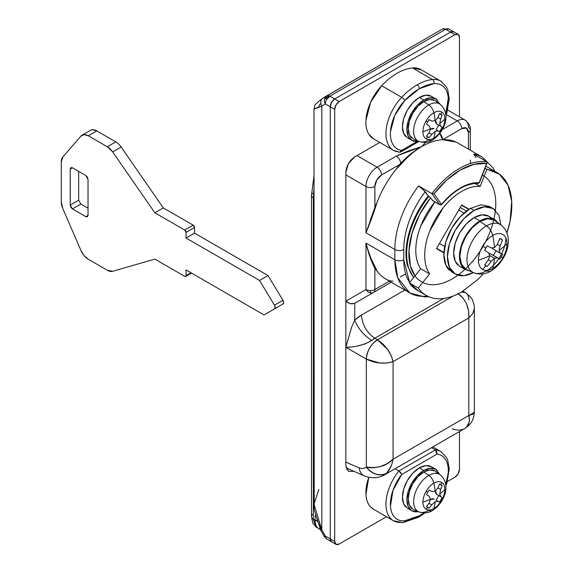 <?xml version="1.0" encoding="UTF-8"?>
<svg xmlns="http://www.w3.org/2000/svg" width="573" height="573" viewBox="0 0 573 573"><rect width="100%" height="100%" fill="white"/><g stroke="black" fill="none" stroke-linecap="round" stroke-linejoin="round"><path stroke-width="0.86" d="M448.781 28.965A4.477 2.586 180 0 1 448.838 29.001A6.303 3.639 120 0 0 445.672 29.302L450.55 32.117L445.672 29.302L448.838 29.001L442.549 28.979A6.303 5.143 -119.3 0 1 442.592 28.951A6.303 5.143 -119.3 0 1 443.266 28.65L442.549 28.979L445.672 29.302L329.826 96.185L326.703 95.863L324.705 98.334L329.826 96.185L325.349 97.711L326.66 99.537L329.826 96.185L334.704 99L450.55 32.117A6.303 3.639 -60 0 1 453.701 31.809L450.55 32.117L334.704 99L331.552 102.331L330.249 106.721L325.371 103.906A195.336 112.781 -120 0 0 321.818 106.048L321.818 529.839A195.336 112.781 -120 0 0 325.371 536.077A6.303 3.639 120 0 0 326.66 538.957A4.477 2.586 0 0 0 326.66 538.957A6.303 3.639 -60 0 1 325.371 536.077L324.404 536.665M320.264 103.999A6.303 4.999 65.6 0 0 318.803 106.915C311.605 110.131 312.614 109.844 321.818 106.048A195.336 112.781 60 0 1 325.371 103.906L334.704 109.293L334.704 541.464L330.249 538.892A6.303 3.639 120 0 0 331.552 541.779L326.66 538.957L325.349 537.13L324.382 536.679L325.371 536.077L330.249 538.892L331.552 541.779A6.303 3.639 -60 0 1 330.249 538.892L330.249 106.721L330.249 538.892L325.371 536.077A195.336 112.781 60 0 1 321.818 529.839L321.818 106.048L318.652 107.215M478.398 183.245A1.261 0.731 -120 0 0 478.749 183.202A1.261 0.731 -120 0 0 479.007 182.622A0.63 0.365 -60 0 1 478.799 182.68A1.261 0.981 92.2 0 1 477.488 183.317M427.408 296.076A72.463 41.836 -60 0 1 409.86 292.953A72.463 41.836 -60 0 1 394.854 259.784A6.303 3.639 0 0 0 403.764 259.784L409.631 282.582L407.324 278.399C404.953 273.149 403.764 266.946 403.764 259.784L403.764 249.491C403.764 240.302 405.67 230.568 409.487 220.297C413.298 210.026 418.555 200.478 425.252 191.64L428.267 195.93L430.61 197.749L432.515 200.464L439.641 204.575A1.891 1.089 120 0 0 439.856 204.776L441.432 204.747A1.261 0.731 -120 0 0 441.69 204.167A0.63 0.365 -60 0 1 441.303 204.131A1.261 0.996 144.9 0 1 439.641 204.575L431.935 193.61L418.569 185.896L422.373 188.639L428.267 195.93L417.051 213.041L409.38 231.7L406.085 249.928L407.51 265.786L413.57 277.683M399.625 164.544L381.554 174.93L376.826 179.922L374.871 186.504A6.303 3.639 180 0 1 365.961 186.504A15.75 9.096 -60 0 1 377.098 167.216L356.979 155.598L377.098 167.216A15.75 9.096 120 0 0 365.961 186.504L345.841 174.887L365.961 186.504L365.961 232.81L394.854 249.491L394.854 259.784L365.961 243.102L365.961 289.523A6.303 5.143 60 0 0 370.394 292.882L370.387 290.583A6.303 3.639 180 0 1 365.961 289.523L345.841 301.14L345.841 347.245L366.333 359.078L366.333 466.945C364.528 468.678 362.143 468.965 359.164 467.79A289.852 167.352 60 0 1 345.841 462.017A289.852 167.352 -120 0 0 359.164 467.79A15.75 10.407 111.5 0 0 364.492 475.998A15.75 10.407 111.5 0 0 364.736 476.091M400.262 276.995L405.648 273.887M370.903 258.265L377.299 271.316A72.463 41.836 120 0 0 385.436 278.85M476.113 157.618L473.62 154.108L486.986 161.83L473.62 154.108A72.463 41.836 -60 0 1 480.683 156.286M477.875 183.424A1.261 0.981 -87.8 0 0 478.799 182.68A55.452 32.016 120 0 0 441.898 203.988L441.898 203.988A0.63 0.365 -60 0 1 441.69 204.167A0.63 0.365 120 0 0 441.898 203.988C447.663 197.105 453.816 191.783 460.348 188.008C466.88 184.234 473.033 182.465 478.799 182.68A0.63 0.365 120 0 0 479.393 182.142L486.67 163.384L474.029 164.293L460.348 170.002L446.675 180.08L434.026 193.774L441.303 204.131A0.63 0.365 120 0 0 441.69 204.167A1.261 0.731 60 0 1 441.432 204.747A1.261 0.731 60 0 1 440.802 204.683A1.891 1.089 -60 0 1 439.871 204.783A1.891 1.089 -60 0 1 439.641 204.575L432.515 200.464A1.891 1.089 120 0 0 432.737 200.665L439.856 204.776M457.19 142.656A72.463 41.836 120 0 0 442.557 139.712A72.463 41.836 120 0 0 421.656 146.631C414.487 150.842 407.725 156.594 401.358 163.892L396.007 169.393A72.463 41.836 120 0 0 377.299 201.789L365.961 232.81L394.854 249.491A6.303 3.639 0 0 0 403.764 249.491L403.764 259.784A6.303 3.639 180 0 1 394.854 259.784L365.961 243.102L365.961 289.523A6.303 3.639 -0 0 0 370.387 290.583A6.303 3.639 -0 0 0 374.871 289.523L389.396 281.135L374.871 289.523L374.871 268.465L374.871 289.523A6.303 3.639 60 0 1 373.567 292.402L354.751 303.267L354.751 320.021A34.659 20.012 -60 0 1 361.434 315.086L404.817 290.045L361.434 315.086C362.286 324.891 366.741 332.605 374.799 338.242L377.478 339.782L453.393 295.954L377.478 339.782L374.799 338.242A15.75 9.096 120 0 0 371.762 340.484L364.55 344.158L357.609 345.913M428.704 296.721L424.443 296.886L409.86 292.953L397.784 277.812L394.854 259.784L394.854 249.491A6.303 3.639 180 0 0 403.764 249.491A66.16 38.198 -60 0 1 425.252 191.64L418.569 185.896A72.463 41.836 120 0 0 394.854 249.491A72.463 41.836 -60 0 1 418.569 185.896L431.935 193.61A72.463 41.836 -60 0 1 486.986 161.83A72.463 41.836 120 0 0 431.935 193.61L439.641 204.575A1.261 0.996 -35.1 0 0 441.303 204.131L434.026 193.774L431.935 193.61L434.026 193.774A71.202 41.113 -60 0 1 486.67 163.384L479.393 182.142A0.63 0.365 -60 0 1 479.007 182.622A1.261 0.731 60 0 1 478.749 183.202L477.861 183.424C466.1 183.396 454.138 190.343 441.976 204.282L441.432 204.747M442.557 139.712L439.828 133.402A6.303 3.639 60 0 1 442.557 139.712L461.759 128.624A6.303 3.639 -120 0 0 457.304 120.91A6.303 3.639 60 0 1 461.759 128.624A9.454 5.458 -60 0 1 468.442 132.485A6.303 3.639 0 0 0 470.283 129.913C470.877 126.905 469.172 123.646 465.176 120.129A15.75 9.096 120 0 0 457.304 120.91L446.245 114.528L457.304 120.91L442.342 129.548L457.304 120.91A15.75 9.096 -60 0 1 465.176 120.129A15.75 9.096 -60 0 1 468.442 127.342A6.303 3.639 180 0 1 470.283 129.913A6.303 3.639 180 0 1 468.442 132.485L468.442 149.138L468.442 132.485L466.479 128.159L461.759 128.624L442.557 139.712L455.95 142.04M374.871 207.44L374.871 186.504A9.454 5.458 -60 0 1 381.554 174.93A6.303 3.639 -120 0 0 377.098 167.216A6.303 3.639 60 0 1 381.554 174.93L399.689 164.458L400.735 163.319A6.303 3.639 -120 0 0 396.301 156.128L408.377 150.885L421.656 146.631L396.301 156.128L377.098 167.216L396.301 156.128C398.758 157.768 400.233 160.168 400.735 163.319L401.358 163.892L396.007 169.393A72.463 41.836 -60 0 0 377.299 201.789L376.017 204.769L377.299 201.789C373.245 214.223 369.463 224.566 365.961 232.81L365.961 186.504A6.303 3.639 0 0 0 374.871 186.504L374.935 207.304M411.464 153.414L400.735 163.319C406.823 156.644 413.792 151.086 421.656 146.631L425.603 142.405L421.656 146.631C414.494 150.842 407.725 156.594 401.358 163.892L400.735 163.319L396.007 169.393L398.715 165.762M474.337 412.345L468.814 415.497L468.814 317.922L393.071 361.649L393.071 459.224L468.814 415.497L472.868 414.215L474.351 412.173L474.351 308.381L472.911 313.395L468.814 317.922L468.65 310.931L466.479 303.833C464.023 298.848 461.086 295.396 457.677 293.483C465.663 299.156 469.373 307.307 468.814 317.922L468.814 415.497C470.068 420.217 469.33 424.077 466.587 427.071L468.628 425.531C472.045 422.487 473.95 418.018 474.351 412.13M349.616 347.009L345.841 347.245L351.514 327.434L354.751 320.021L361.434 315.086C362.286 324.891 366.741 332.605 374.799 338.242L443.638 298.497L374.799 338.242L371.762 340.484C363.791 345.032 355.145 347.288 345.841 347.245L366.333 359.078A15.75 9.096 -60 0 1 377.478 339.782L387.577 349.387L391.201 355.647L393.071 361.649L468.814 317.922M391.237 282.203L354.751 303.267L391.237 282.203M393.035 281.164L389.884 280.856A72.463 41.836 -60 0 1 377.299 271.316L375.917 269.69M374.914 268.515L374.871 268.465C371.347 261.639 368.375 253.18 365.961 243.102C369.47 255.451 373.245 264.862 377.299 271.316L374.878 268.465M442.549 28.979A201.639 116.419 -120 0 0 441.819 29.395A201.639 116.419 60 0 1 442.549 28.979L326.703 95.863L442.549 28.979A6.303 3.639 -120 0 1 445.672 29.302L329.826 96.185A6.303 3.639 120 0 0 326.66 99.537A4.477 2.586 180 0 1 325.349 97.711A6.303 5.143 180 0 0 324.705 98.334A6.303 5.143 -119.3 0 1 326.703 95.863A201.639 116.419 -120 0 0 325.973 96.278A201.639 116.419 60 0 1 326.703 95.863A6.303 3.639 60 0 1 329.826 96.185L334.704 99L450.55 32.117L455.005 34.688L339.159 101.571L334.704 99A6.303 3.639 120 0 0 330.249 106.721A6.303 3.639 -60 0 1 334.704 99L450.55 32.117L455.005 34.688A6.303 3.639 -60 0 1 458.156 34.38A6.303 3.639 -60 0 1 459.46 37.266L459.46 116.828L459.46 37.266L458.156 34.38L455.005 34.688L339.159 101.571L334.704 99L331.552 102.331L330.249 106.721L334.704 109.293A6.303 3.639 -60 0 1 339.159 101.571L336.007 104.902L334.704 109.293L334.704 541.464L330.249 538.892L330.249 106.721L330.249 538.892L331.552 541.779L336.007 544.35A6.303 3.639 -60 0 1 334.704 541.464L336.007 544.35A6.303 3.639 -60 0 0 339.159 544.035L386.467 516.724L339.159 544.035L336.007 544.35M323.036 98.076A201.639 116.419 60 0 1 325.973 96.278A201.639 116.419 -120 0 0 323.036 98.076A6.303 5.143 57.1 0 0 322.835 98.198A6.303 5.143 -122.9 0 1 323.036 98.076M462.941 291.191L465.555 292.703L461.473 292.058A15.75 9.096 -60 0 1 465.555 292.703A15.75 9.096 -60 0 1 468.814 299.915M364.478 475.991A15.75 10.407 -68.5 0 1 359.164 467.79A15.75 9.096 60 0 0 366.333 466.945C369.413 468.127 373.933 468.048 379.906 466.701L387.047 463.765L393.071 459.224L393.071 361.649C390.922 352.603 385.729 345.311 377.478 339.782C370.76 344.48 367.042 350.912 366.333 359.078C375.251 363.461 384.161 364.321 393.071 361.649L386.94 363.031L379.706 363.031L366.333 359.078L366.333 466.945C372.421 474.286 379.104 476.435 386.388 473.377C389.69 470.053 391.918 465.34 393.071 459.224C386.023 466.171 377.106 468.743 366.333 466.945A15.75 12.735 -133.9 0 0 386.388 473.377A31.508 18.193 60 0 1 384.404 474.881M472.775 313.624L474.351 308.381M464.567 428.59L468.556 425.589A15.75 12.735 -133.9 0 1 466.587 427.071A31.508 18.193 60 0 1 464.574 428.597A31.508 18.193 60 0 1 452.247 428.762M464.603 428.583A31.508 18.193 -120 0 0 466.587 427.071L469.172 422.065C469.502 421.499 469.387 419.307 468.814 415.497L393.071 459.224C391.953 464.015 391.08 466.773 390.464 467.504L386.388 473.377A31.508 18.193 -120 0 1 384.368 474.902A31.508 18.193 -120 0 1 383.674 475.275M369.979 256.962L365.961 243.102M370.387 290.583L370.394 292.882A6.303 5.143 60 0 0 373.567 292.402A6.303 3.639 -120 0 0 374.871 289.523A6.303 3.639 180 0 1 370.387 290.583M352.639 303.898L350.296 303.711L354.751 303.267L373.567 292.402A6.303 5.143 -120 0 1 370.394 292.882A6.303 5.143 -120 0 1 365.961 289.523L345.841 301.14L348.341 303.017M350.296 303.711L345.841 301.14L345.841 347.245L351.643 327.104M354.751 320.021C357.803 328.2 363.468 335.019 371.762 340.484C363.468 335.019 357.803 328.2 354.751 320.021L354.751 303.267M374.878 207.447L369.979 221.056M487.236 162.582L479.68 182.078L478.749 183.202M482.466 157.238A72.463 41.836 120 0 0 473.62 154.108M442.592 28.951L322.85 98.184A6.303 5.143 57.1 0 0 321.818 106.048A6.303 5.143 -122.9 0 1 322.835 98.198C312.242 106.327 315.408 104.923 313.975 109.207L314.219 509.103M316.776 519.84L321.818 529.839L313.983 504.283L318.803 489.399M325.371 103.906A6.303 5.143 -119.3 0 1 324.705 98.334A6.303 5.143 60.7 0 0 325.371 103.906A6.303 3.639 -60 0 1 326.66 99.537A6.303 3.639 120 0 0 325.371 103.906M313.975 504.863L314.276 510.013L320.765 530.319L321.818 529.631M325.371 536.127L324.705 536.507M470.462 163.484L470.318 159.982M415.017 275.885L410.368 265.865L408.979 250.401L412.195 232.631L419.665 214.438L430.61 197.749L432.515 200.464L433.303 200.715M482.394 175.087A61.44 35.469 -60 0 1 480.718 250.236A61.44 35.469 -60 0 1 416.922 278.156A61.44 35.469 -60 0 1 430.61 197.749L428.941 196.317A63.009 36.378 120 0 0 408.205 266.28M413.742 277.475A63.009 36.378 -60 0 1 428.941 196.317L428.267 195.93A63.009 36.378 120 0 0 407.661 266.338M373.395 138.738L393.443 150.319L399.703 152.232L401.737 150.334L417.223 141.395L401.737 150.334C397.956 149.89 395.055 147.999 393.021 144.647C390.994 141.295 390.134 136.99 390.457 131.718L394.811 115.388L404.789 100.483A53.561 30.921 -60 0 1 419.357 88.715A3.152 1.819 -120 0 0 417.13 84.854A56.713 32.74 120 0 0 401.709 97.317A3.152 0.981 43.4 0 1 404.789 100.483L419.357 88.715L433.926 83.665C437.994 83.271 441.325 84.403 443.903 87.046C446.482 89.689 447.936 93.456 448.258 98.348L445.708 114.192A33.084 19.102 -60 0 0 433.926 83.665A3.152 2.378 -95.5 0 0 432.551 79.511L412.503 67.936A56.713 32.74 120 0 0 397.082 73.28A56.713 32.74 120 0 0 381.654 85.742A36.235 20.922 120 0 0 372.672 138.286M398.908 151.967A36.235 20.922 -60 0 1 392.72 149.861A36.235 20.922 -60 0 1 401.709 97.317L381.654 85.742L401.709 97.317A56.713 32.74 -60 0 1 417.13 84.854A56.713 32.74 -60 0 1 432.551 79.511A36.235 20.922 -60 0 1 441.64 81.653M421.592 70.078A36.235 20.922 120 0 0 412.503 67.936L432.551 79.511A3.152 2.378 84.5 0 1 433.926 83.665A53.561 30.921 -60 0 0 419.357 88.715A3.152 1.819 60 0 0 417.13 84.854A56.713 32.74 120 0 1 432.551 79.511A36.235 20.922 120 0 1 441.668 81.674M374.083 139.139L368.991 134.462C366.656 130.845 365.638 126.132 365.939 120.33L370.638 102.266L381.654 85.742A56.713 32.74 -60 0 1 397.082 73.28A56.713 32.74 -60 0 1 412.503 67.936L421.291 69.856M392.741 149.875A36.235 20.922 120 0 1 401.709 97.317A3.152 0.981 -136.6 0 1 404.789 100.483A33.084 19.102 -60 0 0 390.457 131.718A33.084 19.102 -60 0 0 401.737 150.334L400.677 152.01L399.804 152.239M483.283 273.822L477.796 279.56L461.688 291.936A70.887 40.927 -60 0 1 426.405 295.539A70.887 40.927 -60 0 1 418.276 288.061L409.366 282.912A70.887 40.927 120 0 0 417.495 290.396M434.864 201.897A52.301 30.197 120 0 0 420.747 268.751L429.657 273.901A52.301 30.197 -60 0 1 461.688 191.353A52.301 30.197 -60 0 1 480.174 186.397L475.132 183.482L480.174 186.397L486.749 169.458A70.887 40.927 -60 0 1 499.269 174.056A70.887 40.927 -60 0 1 506.926 232.874L510.106 221.085L511.703 201.395L507.993 185.172L499.37 174.135L484.973 168.433M461.688 291.936C452.734 297.108 444.376 299.342 436.626 298.655C428.869 297.96 422.752 294.429 418.276 288.061L429.657 273.901L420.747 268.751L409.366 282.912L418.276 288.061L429.657 273.901C426.355 269.195 424.708 263.036 424.708 255.408C424.708 247.78 426.355 239.707 429.657 231.198L443.194 207.748C448.917 200.636 455.084 195.164 461.688 191.353C468.291 187.536 474.458 185.888 480.174 186.397L486.749 169.458M469.108 209.238L461.688 204.955L469.108 209.238L461.688 204.955L436.483 248.61L461.688 204.955L469.108 209.238M443.903 252.894L436.483 248.61L443.903 252.894M485.804 166.299L488.497 167.681M418.541 290.998L409.366 282.912L420.747 268.751C417.445 264.053 415.79 257.893 415.79 250.265C415.79 242.637 417.445 234.565 420.747 226.049L434.864 201.889M320.278 529.409A18.902 10.916 -60 0 1 318.968 528.829A18.902 10.916 -60 0 1 315.1 520.198L315.186 515.521L315.1 520.198L313.316 519.174L313.316 197.971L313.975 188.316L313.316 197.971L313.975 198.351M318.968 528.829A18.902 10.916 120 0 1 315.1 520.198L316.647 520.857A6.303 3.639 180 0 1 315.1 520.198L313.316 519.174L315.845 526.845L320.321 529.495M311.476 195.414A6.303 3.639 0 0 0 313.316 197.971A6.303 3.639 180 0 1 311.476 195.414A6.303 3.639 180 0 1 312.729 193.223M316.926 527.647L313.316 519.174A6.303 3.639 180 0 1 311.476 516.617A6.303 3.639 0 0 0 313.316 519.174L313.316 197.971M311.476 516.617A6.303 3.639 180 0 1 312.729 514.425M80.9 204.06L88.027 208.178L80.9 204.06L72.434 208.944L85.8 216.666L88.027 215.376L88.027 179.363L87.375 177.164L85.8 175.503L72.434 167.789L70.207 169.071L70.859 167.631L72.434 167.789L70.207 169.071L70.207 205.091L78.673 200.199L78.673 171.391L78.673 200.199L80.9 204.06L72.434 208.944L70.207 205.091L78.673 200.199M88.027 215.376L87.375 216.823L85.8 216.666L88.027 215.376L88.027 179.363L85.8 175.503L72.434 167.789L70.859 167.631L70.207 169.071L70.207 205.091L70.859 207.283L72.434 208.944L85.8 216.666L87.375 216.823L88.027 215.376M90.333 130.4L92.604 129.713L96.808 130.923L115.803 141.889A12.599 7.277 60 0 1 121.147 147.039A12.599 7.277 -120 0 0 115.803 141.889L107.337 146.781L115.803 141.889L96.808 130.923L88.342 135.815L107.337 146.781A12.599 7.277 60 0 1 112.68 151.924L121.147 147.039L163.326 207.92L121.147 147.039L112.68 151.924L154.86 212.805L163.326 207.92L154.86 212.805L184.714 230.038L193.18 225.153L163.326 207.92L193.18 225.153L184.714 230.038A1.891 1.089 60 0 1 186.053 232.351L194.519 227.467A1.891 1.089 -120 0 0 193.18 225.153L194.519 227.467L186.053 232.351L186.053 238.017L194.519 233.125L194.519 227.467L194.519 233.125L186.053 238.017L259.569 280.462L268.035 275.57L194.519 233.125L268.035 275.57L259.569 280.462L274.46 305.187L282.926 300.302L268.035 275.57L282.926 300.302L274.46 305.187A3.152 1.819 60 0 1 274.51 308.911L282.976 304.027A3.152 1.819 -120 0 0 282.926 300.302L283.628 302.544L282.976 304.027L264.024 314.928L186.053 269.912L186.053 275.57L190.952 272.741L186.053 275.57A1.891 1.089 60 0 1 185.659 276.437A1.891 1.089 60 0 1 184.714 276.344L154.86 259.111L112.68 271.287A12.599 7.277 60 0 1 107.337 270.255L88.342 259.29A12.599 7.277 60 0 1 80.929 250.43L62.794 208.543A12.599 7.277 60 0 1 61.297 201.975L61.297 161.901A12.599 7.277 60 0 1 62.794 157.052L80.929 136.116A12.599 7.277 60 0 1 82.068 135.171A12.599 7.277 60 0 1 88.342 135.815L96.808 130.923A12.599 7.277 -120 0 0 90.534 130.286M154.86 212.805L184.714 230.038L186.053 232.351L186.053 238.017L259.569 280.462L274.46 305.187L275.162 307.429L274.51 308.911L264.024 314.928L186.053 269.912L186.053 275.57L185.659 276.437L184.714 276.344L154.86 259.111L112.68 271.287L107.337 270.255L88.342 259.29L84.138 255.644L80.929 250.43L62.794 208.543L61.297 201.975L61.297 161.901L62.794 157.052L80.929 136.116L84.138 134.605L88.342 135.815L107.337 146.781L112.68 151.924L154.86 212.805M436.103 129.727L439.448 131.661A56.641 0.838 -150.6 0 1 437.944 130.88L435.136 131.382A56.713 32.74 60 0 1 433.868 138.057A56.713 32.74 -120 0 0 435.136 131.382L431.755 134.454A56.641 46.241 121.7 0 1 429.127 137.627L427.673 137.097A56.713 46.306 120 0 1 426.111 138.824A15.521 8.96 120 0 0 433.868 138.057A15.521 8.96 120 0 0 441.625 129.863L440.909 129.448L439.448 131.661L436.103 129.727L438.746 125.15L436.748 123.911L440.658 126.175L436.748 123.911L435.516 120.617A6.303 3.639 120 0 0 436.748 123.911L442.091 127.084L440.909 129.448L441.625 129.863A15.521 8.96 120 0 0 444.841 119.048A56.713 32.74 180 0 1 439.699 123.489L440.658 126.175A56.641 0.838 30.6 0 1 442.091 127.084A56.641 0.838 -149.4 0 0 440.658 126.175L439.699 123.489A56.713 32.74 0 0 0 444.841 119.048A15.521 8.96 -60 0 1 441.625 129.863A15.521 8.96 -60 0 1 433.868 138.057A8.194 4.727 60 0 1 432.379 140.113A8.194 4.727 60 0 1 428.805 139.962A21.437 12.377 -60 0 1 417.287 140.492A21.437 12.377 -60 0 1 415.031 123.095A21.437 12.377 -60 0 1 428.805 104.959A21.437 12.377 -60 0 1 441.36 105.411A21.437 12.377 120 0 0 428.805 104.959A8.194 4.727 60 0 1 433.868 112.716A56.713 32.74 60 0 1 435.136 120.853L437.951 117.458A56.641 46.241 -58.3 0 0 439.448 113.64L440.909 114.177A56.713 46.306 -60 0 0 441.625 111.95A15.521 8.96 120 0 0 433.868 112.716A15.521 8.96 120 0 0 426.111 120.903L427.673 121.813L429.127 119.599A56.641 0.838 29.4 0 0 431.763 121.032L435.136 120.853A56.713 32.74 -120 0 0 433.868 112.716A15.521 8.96 -60 0 1 441.625 111.95A15.521 8.96 -60 0 1 444.841 119.048A15.521 8.96 120 0 0 441.625 111.95A56.713 46.306 120 0 1 440.909 114.177L442.091 115.173A56.641 46.241 118.3 0 1 440.666 119.026L439.699 123.489L440.666 119.026A56.641 46.241 -61.7 0 0 442.091 115.173L439.448 113.64A56.641 46.241 121.7 0 1 437.951 117.458L435.136 120.853L431.763 121.032A56.641 0.838 -150.6 0 1 429.127 119.599M426.477 124.183L427.673 121.813L426.111 120.903A15.521 8.96 120 0 0 422.895 131.718A56.713 32.74 0 0 0 430.574 128.753L429.034 125.738A56.641 0.788 -149.4 0 0 426.477 124.183A56.641 0.788 30.6 0 1 429.034 125.738L430.574 128.753A56.713 32.74 180 0 1 422.895 131.718A15.521 8.96 120 0 0 426.111 138.824A56.713 46.306 -60 0 0 427.673 137.097L426.477 136.095A56.641 46.241 -61.7 0 0 429.034 132.886L430.574 128.753L429.034 132.886A56.641 46.241 118.3 0 1 426.477 136.095L429.127 137.627A56.641 46.241 -58.3 0 0 431.755 134.454L429.041 132.886L431.755 134.454L435.136 131.382L437.944 130.88A56.641 0.838 29.4 0 0 439.448 131.661M432.83 97.389A23.944 13.824 120 0 0 419.357 97.46L423.812 100.031A23.944 13.824 -60 0 1 437.285 99.96M436.733 102.037A22.053 12.735 120 0 0 423.812 101.571L428.805 104.959A21.437 12.377 120 0 0 415.031 123.095A21.437 12.377 120 0 0 417.287 140.492M432.379 140.113A8.194 4.727 -120 0 0 433.868 138.057A15.521 8.96 -60 0 1 426.111 138.824A15.521 8.96 -60 0 1 422.895 131.718A15.521 8.96 -60 0 1 426.111 120.903A15.521 8.96 -60 0 1 433.868 112.716A8.194 4.727 -120 0 0 428.805 104.959L423.812 101.571A22.053 12.735 120 0 0 409.645 120.237A22.053 12.735 120 0 0 411.973 138.136M417.337 141.388L411.844 140.321L408.169 136.095L406.88 129.355L408.169 121.132L411.844 112.666L417.337 105.26L423.812 100.031L430.294 97.775L435.788 98.843L439.871 104.1M434.843 100.483L429.779 99.501L423.812 101.571L417.846 106.392L412.789 113.218L409.409 121.01L408.22 128.588L409.409 134.791L412.789 138.68M418.433 141.223A23.944 13.824 -60 0 1 410.34 139.203A23.944 13.824 -60 0 1 408.642 119.657A23.944 13.824 -60 0 1 423.812 100.031L419.357 97.46A23.944 13.824 120 0 0 404.187 117.085A23.944 13.824 120 0 0 405.885 136.632M435.788 98.843L431.333 96.271L425.839 95.204L419.357 97.46L412.882 102.689L407.389 110.095L403.714 118.561L402.425 126.783L403.714 133.523L407.389 137.749L411.844 140.321M437.951 117.458L440.666 119.026L437.951 117.458M434.033 128.617A6.303 3.639 120 0 0 430.939 128.968A6.303 3.639 120 0 0 430.559 129.204L434.033 128.617M502.457 254.541A15.435 8.91 -60 0 1 501.253 256.897L502.815 257.8A20.198 11.661 120 0 0 506.998 243.726A75.615 43.655 180 0 1 499.062 250.322L500.1 253.051A75.557 1.082 30.6 0 1 502.457 254.541L496.01 250.816L502.457 254.541L501.253 256.897A15.435 8.91 -60 0 1 499.814 259.125A75.557 1.082 -150.6 0 1 497.343 257.821L494.463 258.287L489.858 255.637L488.397 252.657A75.557 1.082 -149.4 0 0 484.6 250.344A15.435 8.91 -60 0 1 485.811 247.987A15.435 8.91 -60 0 1 487.251 245.76A75.557 1.082 29.4 0 0 491.154 247.887L494.463 247.665A75.615 43.655 -120 0 0 492.716 235.474A20.198 11.661 120 0 0 482.616 246.139L485.811 247.987L482.616 246.139A20.198 11.661 120 0 0 478.434 260.214A75.615 43.655 0 0 0 489.858 255.637A75.615 43.655 180 0 1 478.434 260.214A20.198 11.661 120 0 0 482.616 269.46A20.198 11.661 120 0 0 492.716 268.465A10.085 5.823 60 0 1 490.875 271.036A10.085 5.823 60 0 1 486.47 270.857A27.547 15.908 -60 0 1 471.672 271.538A27.547 15.908 -60 0 1 468.771 249.176A27.547 15.908 -60 0 1 486.47 225.869A27.547 15.908 -60 0 1 502.607 226.45A27.547 15.908 120 0 0 486.47 225.869A10.085 5.823 60 0 1 492.716 235.474A20.198 11.661 -60 0 1 506.998 243.726A20.198 11.661 -60 0 1 502.815 257.8A20.198 11.661 -60 0 1 492.716 268.465A75.615 43.655 -120 0 0 494.463 258.287L491.154 261.395L494.463 258.287A75.615 43.655 60 0 1 492.716 268.465A20.198 11.661 120 0 0 502.815 257.8L501.253 256.897L499.814 259.125L490.18 253.689A6.303 3.639 120 0 0 489.256 253.431A6.303 3.639 -60 0 1 490.18 253.689L497.343 257.821L490.18 253.689L493.367 255.4L496.01 250.816L493.367 255.4L499.814 259.125A75.557 1.082 29.4 0 1 497.343 257.821L494.463 258.287L489.858 255.637L488.397 259.805L491.154 261.395A75.557 61.683 121.7 0 1 487.251 266.381A15.435 8.91 -60 0 1 485.811 265.815A75.615 61.741 120 0 1 482.616 269.46A75.615 61.741 -60 0 0 485.811 265.815A15.435 8.91 -60 0 1 484.6 264.848A75.557 61.683 -61.7 0 0 488.397 259.805L489.858 255.637L488.397 252.657A75.557 1.082 30.6 0 0 484.6 250.344L487.251 245.76A75.557 1.082 -150.6 0 0 491.154 247.887L494.463 247.665L497.343 244.313A75.557 61.683 -58.3 0 0 499.814 238.504A15.435 8.91 -60 0 1 502.457 240.037A75.557 61.683 118.3 0 1 500.1 245.903L499.062 250.322A75.615 43.655 0 0 0 506.998 243.726A20.198 11.661 120 0 0 492.716 235.474A75.615 43.655 60 0 1 494.463 247.665L497.343 244.313L500.1 245.903L497.343 244.313A75.557 61.683 121.7 0 0 499.814 238.504L502.457 240.037A75.557 61.683 -61.7 0 1 500.1 245.903L499.062 250.322L500.1 253.051L492.938 248.911L500.1 253.051A75.557 1.082 -149.4 0 1 502.457 254.541M455.256 274.001L451.696 271.946L445.901 265.27L443.867 254.634L445.901 241.648L451.696 228.283L460.37 216.587L470.598 208.328L474.165 210.391A37.804 21.831 -60 0 0 450.206 241.383A37.804 21.831 -60 0 0 452.892 272.239A37.804 21.831 -60 0 0 473.362 272.576L463.929 275.685L455.256 274.001L449.461 267.333L447.427 256.697L449.461 243.704L455.256 230.346L463.929 218.642L474.165 210.391L484.393 206.832L493.067 208.515L489.5 206.459L480.826 204.776L470.598 208.328L474.165 210.391A37.804 21.831 -60 0 1 495.437 210.277M490.474 217.511A28.987 16.732 120 0 0 474.165 217.59L479.952 220.934A28.987 16.732 -60 0 1 496.261 220.856M496.569 222.045A28.356 16.373 120 0 0 479.952 221.45L486.47 225.869A27.547 15.908 120 0 0 468.771 249.176A27.547 15.908 120 0 0 471.672 271.538M487.294 270.356A27.547 15.908 120 0 0 505.93 238.082M451.696 271.946L453.558 272.827M494.979 220.598L501.067 225.039C515.994 237.186 505.68 262.284 490.889 271.029A10.085 5.823 -120 0 0 492.716 268.465A20.198 11.661 -60 0 1 482.616 269.46A20.198 11.661 -60 0 1 478.434 260.214A20.198 11.661 -60 0 1 482.616 246.139A20.198 11.661 -60 0 1 492.716 235.474A10.085 5.823 -120 0 0 486.47 225.869L479.952 221.45A28.356 16.373 120 0 0 461.738 245.445A28.356 16.373 120 0 0 464.724 268.458M469.874 271.036L465.462 269.704L461.021 264.59L459.46 256.439L461.021 246.476L465.462 236.234L472.109 227.266L479.952 220.934L487.795 218.213L494.449 219.502L497.808 222.661M494.134 220.046L487.63 218.786L479.952 221.45L472.281 227.646L465.777 236.42L461.43 246.44L459.904 256.181L461.43 264.16L465.777 269.16M463.643 268.35A28.987 16.732 -60 0 1 461.587 244.7A28.987 16.732 -60 0 1 479.952 220.934L474.165 217.59A28.987 16.732 120 0 0 455.8 241.355A28.987 16.732 120 0 0 457.856 265.013M493.067 208.515L498.861 215.183L500.881 224.91M494.449 219.502L488.654 216.157L482.008 214.868L474.165 217.59L466.322 223.921L459.668 232.889L455.227 243.131L453.666 253.094L455.227 261.245L459.668 266.359L465.462 269.704M470.598 208.328A37.804 21.831 120 0 0 446.646 239.321A37.804 21.831 120 0 0 449.325 270.177M488.397 259.805A75.557 61.683 118.3 0 1 484.6 264.848L487.251 266.381A75.557 61.683 -58.3 0 0 491.154 261.395L488.397 259.805M492.25 248.245A6.303 3.639 120 0 0 492.938 248.911L492.228 248.245M466.458 211.086L460.226 207.483L466.458 211.086M458.744 210.055L464.001 213.092L458.744 210.055M444.684 246.548L439.427 243.511L444.684 246.548M436.64 248.338L443.925 252.543L436.64 248.338M468.814 209.431L461.53 205.227L468.814 209.431M423.748 512.914A53.561 30.921 -60 0 1 419.357 515.743A3.152 1.819 60 0 1 418.705 517.183A3.152 1.819 60 0 1 417.13 517.025M423.755 512.914L419.357 515.743L404.789 520.785C400.72 521.179 397.39 520.055 394.811 517.412C392.233 514.769 390.779 510.994 390.457 506.102L393.021 490.216L401.737 474.465L436.977 454.117L436.762 451.703L435.351 449.912L431.505 447.692L435.351 449.912L398.908 470.956L395.062 468.728L398.908 470.956A36.235 20.922 120 0 0 392.591 520.212M441.525 452.004A36.235 20.922 120 0 0 435.351 449.912A36.235 20.922 -60 0 1 441.539 452.018M402.898 522.633A3.152 2.378 -95.5 0 0 404.789 520.785A3.152 2.378 84.5 0 1 402.898 522.633A3.152 2.378 84.5 0 1 401.709 522.368A36.235 20.922 -60 0 1 392.62 520.227A36.235 20.922 -60 0 1 398.908 470.956L400.677 472.539L401.737 474.465L398.908 470.956L435.351 449.912L436.977 454.117C440.759 454.561 443.667 456.459 445.694 459.804C447.728 463.156 448.58 467.468 448.258 472.732L445.715 484.643M374.054 509.555L370.638 506.998C367.802 504.039 366.233 499.821 365.939 494.363L368.783 477.273A36.235 20.922 120 0 0 372.565 508.652M425.123 512.878L418.705 517.183A3.152 1.819 -120 0 0 419.357 515.743A53.561 30.921 -60 0 1 404.789 520.785A33.084 19.102 -60 0 1 390.457 506.102A33.084 19.102 -60 0 1 401.737 474.465L436.977 454.117A33.084 19.102 -60 0 1 445.708 484.629M436.103 500.165L439.448 502.098A56.641 0.838 -150.6 0 1 437.944 501.311L435.136 501.819A56.713 32.74 60 0 1 433.868 508.495A56.713 32.74 -120 0 0 435.136 501.819L431.755 504.892A56.641 46.241 121.7 0 1 429.127 508.058L427.673 507.528A56.713 46.306 120 0 1 426.111 509.261A15.521 8.96 120 0 0 433.868 508.495A15.521 8.96 120 0 0 441.625 500.301L440.909 499.885L439.448 502.098L436.103 500.165L438.746 495.588L436.748 494.349L440.658 496.605L436.748 494.349L435.516 491.054A6.303 3.639 120 0 0 436.748 494.349L442.091 497.522L440.909 499.885L441.625 500.301A15.521 8.96 120 0 0 444.841 489.485A56.713 32.74 180 0 1 439.699 493.926L440.658 496.605A56.641 0.838 30.6 0 1 442.091 497.522A56.641 0.838 -149.4 0 0 440.658 496.605L439.699 493.926A56.713 32.74 0 0 0 444.841 489.485A15.521 8.96 -60 0 1 441.625 500.301A15.521 8.96 -60 0 1 433.868 508.495A8.194 4.727 60 0 1 432.379 510.543A8.194 4.727 60 0 1 428.805 510.4A21.437 12.377 -60 0 1 417.287 510.93A21.437 12.377 -60 0 1 415.031 493.532A21.437 12.377 -60 0 1 428.805 475.389A21.437 12.377 -60 0 1 441.36 475.841A21.437 12.377 120 0 0 428.805 475.389A8.194 4.727 60 0 1 433.868 483.154A56.713 32.74 60 0 1 435.136 491.283L437.951 487.888A56.641 46.241 -58.3 0 0 439.448 484.078L440.909 484.608A56.713 46.306 -60 0 0 441.625 482.38A15.521 8.96 120 0 0 433.868 483.154A15.521 8.96 120 0 0 426.111 491.34L427.673 492.243L429.127 490.037A56.641 0.838 29.4 0 0 431.763 491.469L435.136 491.283A56.713 32.74 -120 0 0 433.868 483.154A15.521 8.96 -60 0 1 441.625 482.38A15.521 8.96 -60 0 1 444.841 489.485A15.521 8.96 120 0 0 441.625 482.38A56.713 46.306 120 0 1 440.909 484.608L442.091 485.603A56.641 46.241 118.3 0 1 440.666 489.457L439.699 493.926L440.666 489.457A56.641 46.241 -61.7 0 0 442.091 485.603L439.448 484.078A56.641 46.241 121.7 0 1 437.951 487.888L435.136 491.283L431.763 491.469A56.641 0.838 -150.6 0 1 429.127 490.037M426.477 494.614L427.673 492.243L426.111 491.34A15.521 8.96 120 0 0 422.895 502.156A56.713 32.74 0 0 0 430.574 499.19L429.034 496.175A56.641 0.788 -149.4 0 0 426.477 494.614A56.641 0.788 30.6 0 1 429.034 496.175L430.574 499.19A56.713 32.74 180 0 1 422.895 502.156A15.521 8.96 120 0 0 426.111 509.261A56.713 46.306 -60 0 0 427.673 507.528L426.477 506.532A56.641 46.241 -61.7 0 0 429.034 503.323L430.574 499.19L429.034 503.323A56.641 46.241 118.3 0 1 426.477 506.532L429.127 508.058A56.641 46.241 -58.3 0 0 431.755 504.892L429.041 503.323L431.755 504.892L435.136 501.819L437.944 501.311A56.641 0.838 29.4 0 0 439.448 502.098M432.83 467.826A23.944 13.824 120 0 0 419.357 467.89L423.812 470.469A23.944 13.824 -60 0 1 437.285 470.397M436.733 472.474A22.053 12.735 120 0 0 423.812 472.009L428.805 475.389A21.437 12.377 120 0 0 415.031 493.532A21.437 12.377 120 0 0 417.287 510.93M432.379 510.543A8.194 4.727 -120 0 0 433.868 508.495A15.521 8.96 -60 0 1 426.111 509.261A15.521 8.96 -60 0 1 422.895 502.156A15.521 8.96 -60 0 1 426.111 491.34A15.521 8.96 -60 0 1 433.868 483.154A8.194 4.727 -120 0 0 428.805 475.389L423.812 472.009A22.053 12.735 120 0 0 409.645 490.667A22.053 12.735 120 0 0 411.973 508.566M417.337 511.818L411.844 510.751L408.169 506.532L406.88 499.792L408.169 491.562L411.844 483.103L417.337 475.697L423.812 470.469L430.294 468.213L435.788 469.28L439.871 474.537M434.843 470.92L429.779 469.932L423.812 472.009L417.846 476.822L412.789 483.648L409.409 491.441L408.22 499.019L409.409 505.228L412.789 509.118M418.433 511.66A23.944 13.824 -60 0 1 410.34 509.633A23.944 13.824 -60 0 1 408.642 490.094A23.944 13.824 -60 0 1 423.812 470.469L419.357 467.89A23.944 13.824 120 0 0 404.187 487.523A23.944 13.824 120 0 0 405.885 507.062M435.788 469.28L431.333 466.709L425.839 465.641L419.357 467.89L412.882 473.119L407.389 480.532L403.714 488.991L402.425 497.221L403.714 503.954L407.389 508.179L411.844 510.751M437.951 487.888L440.666 489.457L437.951 487.888M434.033 499.054A6.303 3.639 120 0 0 430.939 499.398A6.303 3.639 120 0 0 430.559 499.635L434.033 499.054M447.37 481.564L455.005 477.151L447.37 481.564M459.46 469.437A6.303 3.639 -60 0 1 455.005 477.151L458.156 473.828L459.46 469.437L459.46 431.548L459.46 469.437M379.784 142.426L354.751 156.88L348.448 163.534L345.841 172.315L345.841 465.577L348.448 471.35L345.841 465.577L345.841 172.315C346.407 165.783 349.38 160.641 354.751 156.88L379.784 142.426M353.512 471.335L348.448 471.35L353.527 471.343M346.629 469.359L348.477 468.986M458.156 34.38L453.701 31.809A6.303 3.639 120 0 0 450.55 32.117L453.701 31.809L448.824 28.994M447.893 110.145L447.749 109.772M326.674 538.964L324.361 536.643M409.86 292.953L385.421 278.843M494.922 171.391L493.088 167.918L482.323 157.152L457.891 143.042M465.176 120.129L447.685 110.03M364.521 476.013L346.085 467.819M465.555 292.703C470.132 296.298 472.496 298.898 472.639 300.503C474.014 304.213 474.58 306.82 474.351 308.346M384.318 474.931L464.517 428.633M364.492 475.998C371.87 478.62 378.495 478.254 384.368 474.895M470.283 150.205L470.283 129.913M320.765 530.319L324.382 536.679M445.844 115.588L446.861 112.766L449.239 98.692L447.749 89.789L446.46 86.96L440.816 81.13L420.768 69.555M418.956 141.459L400.656 152.024M417.33 290.303L425.037 294.751M488.217 167.517L497.128 172.666M313.975 176.011L311.476 195.4L311.476 516.602L312.779 523.02L316.067 527.045M191.504 273.063L185.659 276.437M90.505 130.3L82.039 135.185M413.491 139.038L418.77 141.373C424.027 143.078 428.575 142.656 432.393 140.106C443.552 133.265 452.126 114.614 440.164 104.315L435.501 100.912M490.889 271.029C485.474 274.345 479.701 274.897 473.57 272.669L466.68 269.618M445.844 486.026L446.804 483.368L449.239 469.129L447.757 460.234L446.46 457.404L440.816 451.567L432.808 446.94M418.705 517.183L402.869 522.64L393.443 520.75L373.395 509.175M413.491 509.476L418.77 511.811C424.027 513.515 428.575 513.093 432.393 510.536C443.552 503.703 452.126 485.052 440.164 474.752L435.501 471.35"/></g></svg>

